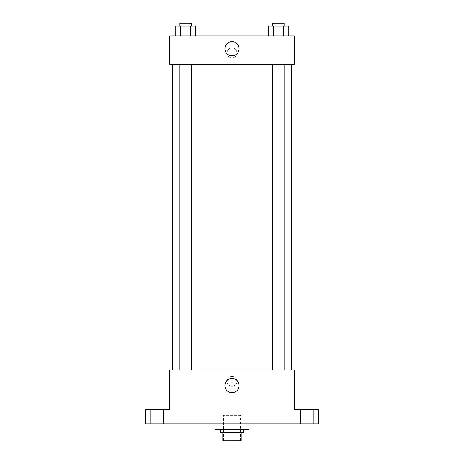 <?xml version="1.0" encoding="UTF-8"?>
<svg xmlns="http://www.w3.org/2000/svg" width="464" height="464" viewBox="0 0 464 464"><rect width="100%" height="100%" fill="white"/><g stroke="black" fill="none" stroke-linecap="round" stroke-linejoin="round"><path stroke-width="0.35" stroke-dasharray="2.32 1.74" d="M240.491 415.321L223.509 415.321L240.491 415.321L240.491 440.8L223.509 440.8L240.491 440.8M226.043 440.8L222.801 440.8L222.801 432.309L226.043 432.309L226.043 440.8L241.199 440.8M237.957 432.309L226.043 432.309L237.957 432.309L237.957 440.8M226.043 432.309L222.801 432.309M220.673 432.309L243.327 432.309M232 429.473L220.673 429.473L232 429.473M248.988 429.473L215.012 429.473M248.988 423.812L215.012 423.812L248.988 423.812M156.971 423.812L163.345 423.812L156.971 423.812M307.029 423.812L300.655 423.812L307.029 423.812M145.65 423.812L318.35 423.812L318.35 409.66L294.286 409.66L294.286 370.023L169.714 370.023L169.714 409.66L145.65 409.66L145.65 423.812M236.953 381.344A4.953 4.953 0 0 0 229.523 377.052A4.953 4.953 0 0 0 229.523 385.636A4.953 4.953 0 0 0 236.953 381.344A4.953 4.953 0 0 0 229.523 377.052A4.953 4.953 0 0 0 229.523 385.636A4.953 4.953 0 0 0 236.953 381.344M307.029 409.66L300.655 409.66L307.029 409.66M156.971 409.66L163.345 409.66L156.971 409.66M291.456 370.023L172.544 370.023L291.456 370.023M191.232 370.023L179.904 370.023L191.232 370.023L179.904 370.023L191.232 370.023L191.232 64.252L179.904 64.252L191.232 64.252M284.096 370.023L272.768 370.023L284.096 370.023L272.768 370.023L284.096 370.023L284.096 64.252L272.768 64.252L284.096 64.252M169.714 386.297L169.714 376.391L169.714 386.297M294.286 376.391L294.286 386.297L294.286 376.391M239.099 385.59A7.099 7.099 0 0 1 228.45 391.744A7.099 7.099 0 0 1 228.45 379.442A7.099 7.099 0 0 1 239.099 385.59M291.456 64.252L172.544 64.252L291.456 64.252M169.714 64.252L294.286 64.252L294.286 35.943L169.714 35.943L169.714 64.252M236.953 52.925A4.953 4.953 0 0 0 229.523 48.639A4.953 4.953 0 0 0 229.523 57.217A4.953 4.953 0 0 0 236.953 52.925A4.953 4.953 0 0 0 229.523 48.639A4.953 4.953 0 0 0 229.523 57.217A4.953 4.953 0 0 0 236.953 52.925M175.763 35.943L175.763 26.03L180.664 26.03L180.664 35.943L175.763 35.943L195.379 35.943L175.763 35.943L195.379 35.943L175.763 35.943L195.379 35.943L175.763 35.943L180.664 35.943L180.664 26.03L195.379 26.03L190.472 26.03L190.472 35.943L190.472 26.03L175.763 26.03L195.379 26.03L195.379 35.943M268.621 35.943L268.621 26.03L273.528 26.03L273.528 35.943L268.621 35.943L288.237 35.943L268.621 35.943L288.237 35.943L268.621 35.943L288.237 35.943L268.621 35.943L273.528 35.943L273.528 26.03L288.237 26.03L283.336 26.03L283.336 35.943L283.336 26.03L268.621 26.03L288.237 26.03L288.237 35.943M169.714 57.884L169.714 47.972L169.714 57.884M294.286 47.972L294.286 57.884L294.286 47.972M239.099 48.679A7.099 7.099 0 0 1 228.45 54.827A7.099 7.099 0 0 1 228.45 42.531A7.099 7.099 0 0 1 239.099 48.679M284.096 26.03L272.768 26.03L284.096 26.03L272.768 26.03L284.096 26.03L284.096 23.2L272.768 23.2L284.096 23.2L272.768 23.2L272.768 26.03M191.232 26.03L179.904 26.03L191.232 26.03L179.904 26.03L191.232 26.03L191.232 23.2L179.904 23.2L191.232 23.2L179.904 23.2L179.904 26.03M283.336 26.03L283.336 35.943M273.528 26.03L273.528 35.943M190.472 26.03L190.472 35.943M180.664 26.03L180.664 35.943M223.509 440.8L223.509 415.321M163.345 423.812L163.345 409.66L163.345 423.812M150.603 423.812L150.603 409.66L150.603 423.812M313.397 423.812L313.397 409.66L313.397 423.812M300.655 423.812L300.655 409.66L300.655 423.812M179.904 64.252L179.904 370.023M272.768 64.252L272.768 370.023"/><path stroke-width="0.7" d="M237.957 432.309L237.957 440.8L222.801 440.8L222.801 432.309M237.957 440.8L241.199 440.8L241.199 432.309L241.199 440.8M243.327 429.473L243.327 432.309L220.673 432.309L220.673 429.473M226.043 432.309L226.043 440.8M215.012 423.812L215.012 429.473L248.988 429.473L248.988 423.812M318.35 423.812L145.65 423.812L145.65 409.66L169.714 409.66L169.714 370.023L294.286 370.023L294.286 409.66L318.35 409.66L318.35 423.812M239.099 385.59A7.099 7.099 0 0 1 228.45 391.744A7.099 7.099 0 0 1 228.45 379.442A7.099 7.099 0 0 1 239.099 385.59M291.456 64.252L291.456 370.023M272.768 370.023L272.768 64.252M191.232 64.252L191.232 370.023M294.286 64.252L169.714 64.252L169.714 35.943L294.286 35.943L294.286 64.252M239.099 48.679A7.099 7.099 0 0 1 228.45 54.827A7.099 7.099 0 0 1 228.45 42.531A7.099 7.099 0 0 1 239.099 48.679M288.237 35.943L288.237 26.03L268.621 26.03L268.621 35.943M283.336 26.03L283.336 35.943M273.528 26.03L273.528 35.943M272.768 26.03L272.768 23.2L284.096 23.2L284.096 26.03M195.379 35.943L195.379 26.03L175.763 26.03L175.763 35.943M190.472 26.03L190.472 35.943M180.664 26.03L180.664 35.943M179.904 26.03L179.904 23.2L191.232 23.2L191.232 26.03M172.544 64.252L172.544 370.023M284.096 370.023L284.096 64.252M179.904 64.252L179.904 370.023"/></g></svg>

